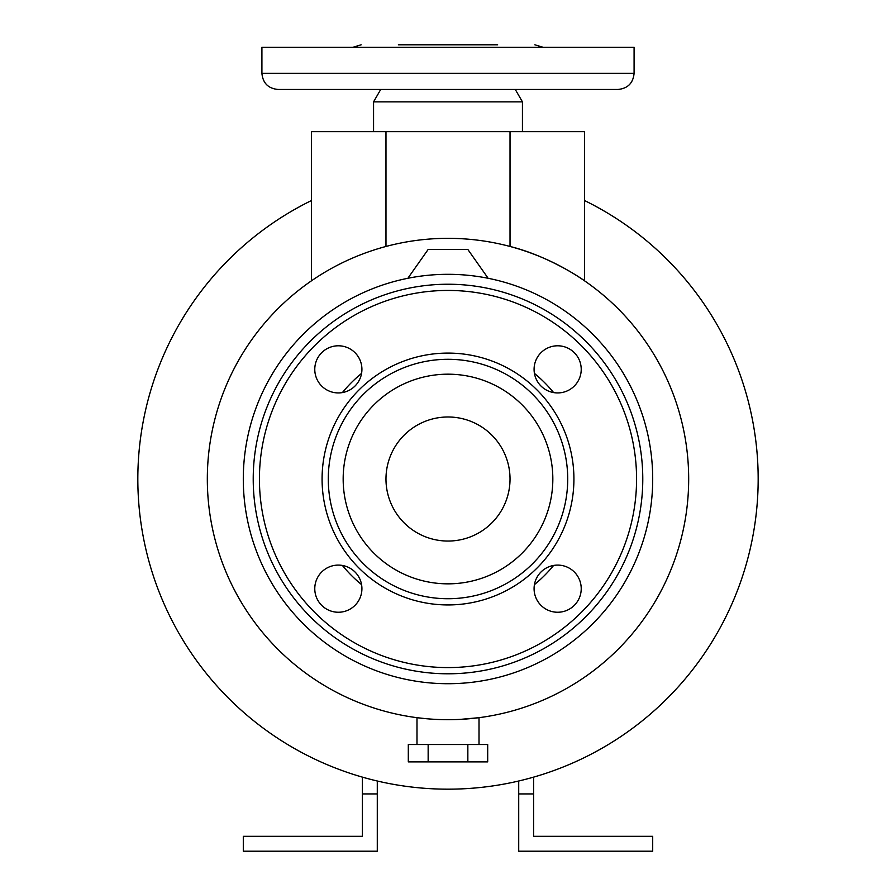<?xml version="1.0" encoding="UTF-8"?>
<svg xmlns="http://www.w3.org/2000/svg" width="896" height="896" viewBox="0 0 896 896"><rect width="100%" height="100%" fill="white"/><g stroke="black" fill="none" stroke-linecap="round" stroke-linejoin="round"><path stroke-width="1.34" d="M634.088 73.338L634.088 47.286L261.912 47.286L261.912 73.338C262.864 83.126 268.24 88.502 278.04 89.466L617.96 89.466C627.76 88.502 633.136 83.126 634.088 73.338L261.912 73.338M515.278 89.466L522.435 101.864L373.565 101.864L373.565 131.645M497.627 44.8L398.373 44.8M448 719.69A240.677 240.677 0 0 0 688.677 479.013A240.677 240.677 0 0 0 448 238.336A240.677 240.677 0 0 0 207.323 479.013A240.677 240.677 0 0 0 448 719.69C407.982 717.517 407.982 717.517 448 719.69M460.163 719.387L479.013 717.685L479.013 744.509M474.734 718.2L471.576 718.536M465.931 719.029L462.594 719.253M510.026 131.645L510.026 246.467C549.606 256.222 584.349 280.426 584.472 280.762L584.472 131.645L311.528 131.645L311.528 280.762L311.528 200.502A310.15 310.15 0 0 0 448 789.174A310.15 310.15 0 0 0 584.472 200.502L584.472 280.762M534.43 584.618A136.472 136.472 0 0 0 553.605 565.454M553.605 392.582A136.472 136.472 0 0 0 534.43 373.408M581.224 588.672A23.576 23.576 0 0 1 557.659 612.248A23.576 23.576 0 0 1 534.083 588.672A23.576 23.576 0 0 1 557.659 565.096A23.576 23.576 0 0 1 581.224 588.672M361.917 588.672A23.576 23.576 0 0 1 338.341 612.248A23.576 23.576 0 0 1 314.776 588.672A23.576 23.576 0 0 1 338.341 565.096A23.576 23.576 0 0 1 361.917 588.672M361.917 369.365A23.576 23.576 0 0 1 338.341 392.93A23.576 23.576 0 0 1 314.776 369.365A23.576 23.576 0 0 1 338.341 345.789A23.576 23.576 0 0 1 361.917 369.365M581.224 369.365A23.576 23.576 0 0 1 557.659 392.93A23.576 23.576 0 0 1 534.083 369.365A23.576 23.576 0 0 1 557.659 345.789A23.576 23.576 0 0 1 581.224 369.365M448 683.715A204.702 204.702 0 0 0 652.702 479.013A204.702 204.702 0 0 0 448 274.31A204.702 204.702 0 0 0 243.298 479.013A204.702 204.702 0 0 0 448 683.715M448 284.234A194.779 194.779 0 0 0 253.221 479.013A194.779 194.779 0 0 0 448 673.792A194.779 194.779 0 0 0 642.779 479.013A194.779 194.779 0 0 0 448 284.234M448 598.73A119.717 119.717 0 0 0 567.717 479.013A119.717 119.717 0 0 0 448 359.296A119.717 119.717 0 0 0 328.283 479.013A119.717 119.717 0 0 0 448 598.73A119.717 119.717 0 0 0 567.717 479.013A119.717 119.717 0 0 0 448 359.296A119.717 119.717 0 0 1 567.717 479.013A119.717 119.717 0 0 1 448 598.73A119.717 119.717 0 0 0 567.717 479.013A119.717 119.717 0 0 0 448 359.296M448 416.987A62.026 62.026 0 0 0 385.974 479.013A62.026 62.026 0 0 0 448 541.05A62.026 62.026 0 0 0 510.026 479.013A62.026 62.026 0 0 0 448 416.987M428.154 761.88L408.307 761.88L408.307 744.509L428.154 744.509L428.154 761.88L487.693 761.88L487.693 744.509L467.846 744.509L467.846 761.88M467.846 744.509L428.154 744.509M425.869 718.67L416.987 717.685L416.987 744.509M487.346 278.13L487.693 277.637L467.846 249.469L428.154 249.469L408.307 277.637L408.654 278.13M487.693 278.197L487.693 277.637M408.307 278.197L408.307 277.637M533.602 777.123L533.602 793.923L518.717 793.923L518.717 780.998M533.602 793.923L533.602 836.315L652.702 836.315L652.702 851.2L518.717 851.2L518.717 793.923M362.398 777.123L362.398 793.923L377.283 793.923L377.283 780.998M362.398 793.923L362.398 836.315L243.298 836.315L243.298 851.2L377.283 851.2L377.283 793.923M361.57 373.408A136.472 136.472 0 0 0 342.395 392.582M342.395 565.454A136.472 136.472 0 0 0 361.57 584.618M375.077 89.466L351.501 89.466M448 290.438A188.574 188.574 0 0 0 259.426 479.013A188.574 188.574 0 0 0 448 667.587A188.574 188.574 0 0 0 636.574 479.013A188.574 188.574 0 0 0 448 290.438M448 353.091A125.922 125.922 0 0 0 322.078 479.013A125.922 125.922 0 0 0 448 604.934A125.922 125.922 0 0 0 573.922 479.013A125.922 125.922 0 0 0 448 353.091M448 583.845A104.832 104.832 0 0 0 552.832 479.013A104.832 104.832 0 0 0 448 374.181A104.832 104.832 0 0 0 343.168 479.013A104.832 104.832 0 0 0 448 583.845M385.974 246.467L385.974 131.645M522.435 101.864L522.435 131.645M543.077 47.286L534.845 44.8M352.923 47.286L361.155 44.8M380.722 89.466L373.565 101.864"/></g></svg>
